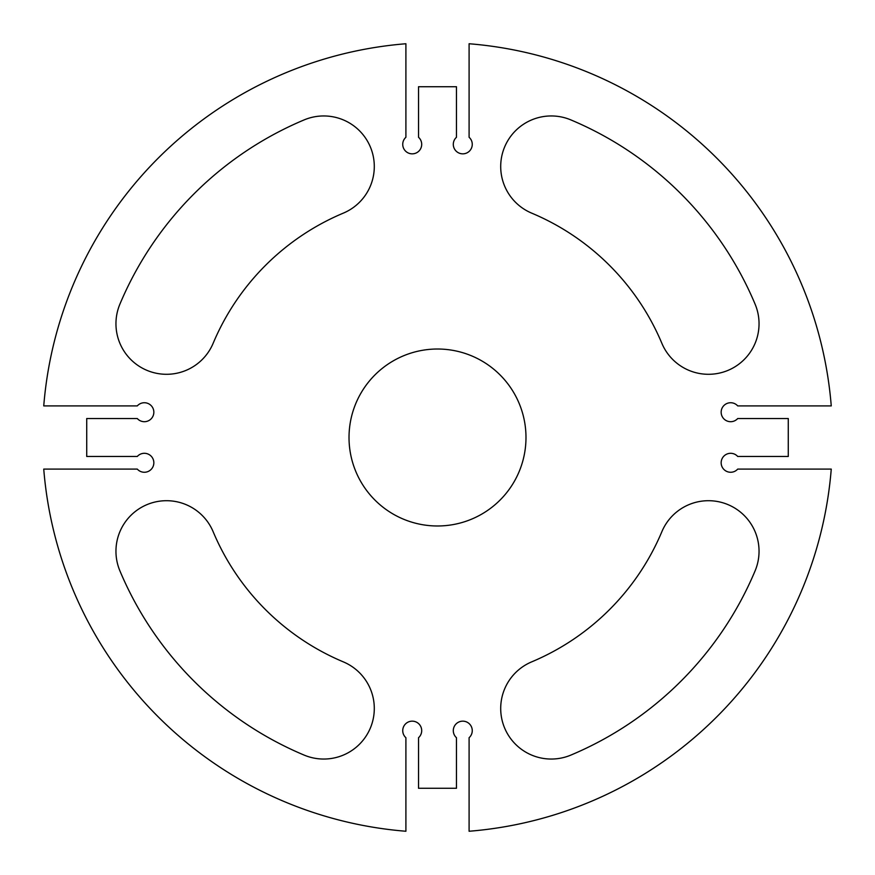 <?xml version="1.0" encoding="UTF-8"?>
<svg xmlns="http://www.w3.org/2000/svg" width="875" height="875" viewBox="0 0 875 875"><rect width="100%" height="100%" fill="white"/><g stroke="black" fill="none" stroke-linecap="round" stroke-linejoin="round"><path stroke-width="1.31" d="M137.287 405.902L43.75 405.902A395.019 395.019 0 0 1 405.902 43.75L405.902 137.287A9.483 9.483 0 0 0 405.387 150.938A9.483 9.483 0 0 0 419.048 150.938A9.483 9.483 0 0 0 418.534 137.287L418.534 86.723L456.466 86.723L456.466 137.287A9.483 9.483 0 0 0 455.952 150.938A9.483 9.483 0 0 0 469.613 150.938A9.483 9.483 0 0 0 469.098 137.287L469.098 43.75A395.019 395.019 0 0 1 831.25 405.902L737.712 405.902A9.483 9.483 0 0 0 724.062 405.387A9.483 9.483 0 0 0 724.062 419.048A9.483 9.483 0 0 0 737.712 418.534L788.277 418.534L788.277 456.466L737.712 456.466A9.483 9.483 0 0 0 724.062 455.952A9.483 9.483 0 0 0 724.062 469.613A9.483 9.483 0 0 0 737.712 469.098L831.25 469.098A395.019 395.019 0 0 1 469.098 831.25L469.098 737.712A9.483 9.483 0 0 0 469.613 724.062A9.483 9.483 0 0 0 455.952 724.062A9.483 9.483 0 0 0 456.466 737.712L456.466 788.277L418.534 788.277L418.534 737.712A9.483 9.483 0 0 0 419.048 724.062A9.483 9.483 0 0 0 405.387 724.062A9.483 9.483 0 0 0 405.902 737.712L405.902 831.25A395.019 395.019 0 0 1 43.75 469.098L137.287 469.098A9.483 9.483 0 0 0 150.938 469.613A9.483 9.483 0 0 0 150.938 455.952A9.483 9.483 0 0 0 137.287 456.466L86.723 456.466L86.723 418.534L137.287 418.534A9.483 9.483 0 0 0 150.938 419.048A9.483 9.483 0 0 0 150.938 405.387A9.483 9.483 0 0 0 137.287 405.902M525.984 437.5A88.484 88.484 0 0 0 393.258 360.872A88.484 88.484 0 0 0 393.258 514.128A88.484 88.484 0 0 0 525.984 437.5M661.861 343.306A50.564 50.564 0 0 0 728.055 370.355A50.564 50.564 0 0 0 755.103 304.161A344.455 344.455 0 0 0 570.839 119.897A50.564 50.564 0 0 0 504.645 146.945A50.564 50.564 0 0 0 531.694 213.139A243.327 243.327 0 0 1 661.861 343.306M343.306 213.139A50.564 50.564 0 0 0 370.355 146.945A50.564 50.564 0 0 0 304.161 119.897A344.455 344.455 0 0 0 119.897 304.161A50.564 50.564 0 0 0 146.945 370.355A50.564 50.564 0 0 0 213.139 343.306A243.327 243.327 0 0 1 343.306 213.139M531.694 661.861A50.564 50.564 0 0 0 504.645 728.055A50.564 50.564 0 0 0 570.839 755.103A344.455 344.455 0 0 0 755.103 570.839A50.564 50.564 0 0 0 728.055 504.645A50.564 50.564 0 0 0 661.861 531.694A243.327 243.327 0 0 1 531.694 661.861M304.161 755.103A50.564 50.564 0 0 0 370.355 728.055A50.564 50.564 0 0 0 343.306 661.861A243.327 243.327 0 0 1 213.139 531.694A50.564 50.564 0 0 0 146.945 504.645A50.564 50.564 0 0 0 119.897 570.839A344.455 344.455 0 0 0 304.161 755.103"/></g></svg>
